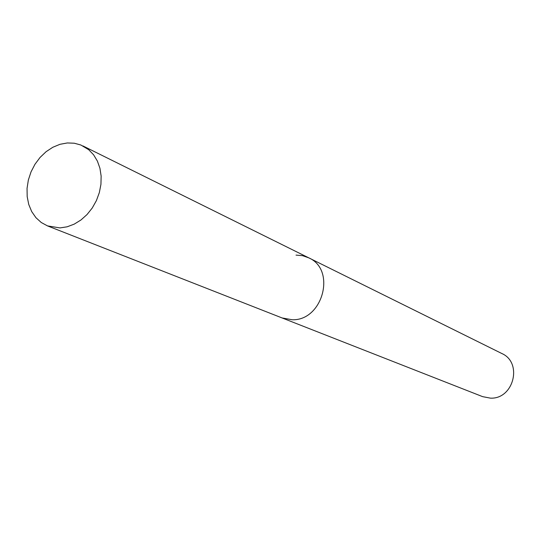 <?xml version="1.0" encoding="UTF-8"?>
<svg xmlns="http://www.w3.org/2000/svg" width="541" height="541" viewBox="0 0 541 541"><rect width="100%" height="100%" fill="white"/><g stroke="black" fill="none" stroke-linecap="round" stroke-linejoin="round"><path stroke-width="0.81" d="M47.513 225.901L41.265 222.513L35.922 217.678L31.703 211.585L28.754 204.484L27.185 196.654L27.05 188.39L28.348 180.031L31.026 171.876L34.989 164.248L40.068 157.431L46.086 151.696L52.815 147.267L59.99 144.305L67.341 142.952L74.279 143.216L80.866 145.008L88.724 149.708L93.607 154.821L97.394 161.09L99.943 168.278L101.14 176.123L100.937 184.332L99.341 192.589L96.413 200.576L92.254 207.994L87.033 214.547L80.947 219.991L74.232 224.13L67.152 226.801L59.97 227.917L47.513 225.901L282.064 317.939L292.167 319.751C322.876 320.955 336.468 269.58 308.701 257.814L501.757 353.483C522.998 362.605 513.639 399.495 490.349 398.129L482.633 396.648L282.064 317.939L292.167 319.751C322.876 320.955 336.468 269.58 308.701 257.814L302.561 255.677L296.028 255.109M308.701 257.814L82.942 145.935"/></g></svg>
